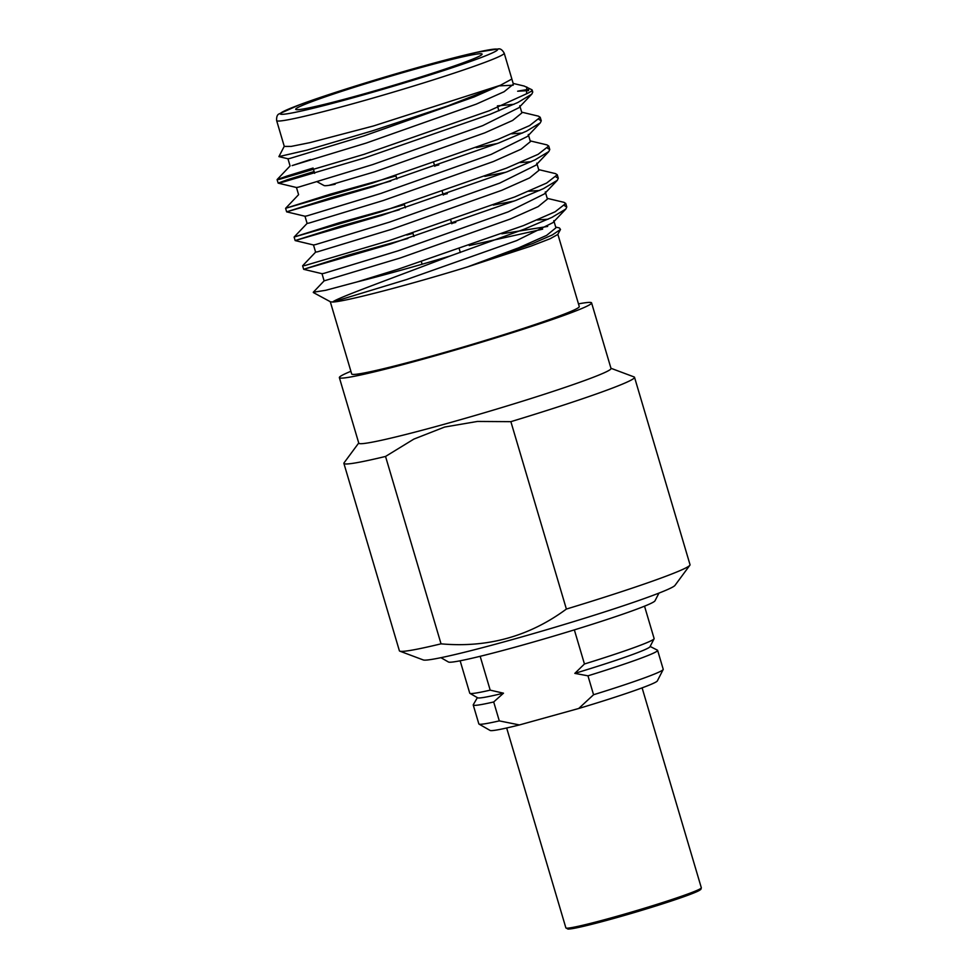 <?xml version="1.0" encoding="UTF-8"?>
<svg xmlns="http://www.w3.org/2000/svg" width="978" height="978" viewBox="0 0 978 978"><rect width="100%" height="100%" fill="white"/><g stroke="black" fill="none" stroke-linecap="round" stroke-linejoin="round"><path stroke-width="1.47" d="M460.137 660.786L469.733 693.157A96.15 4.743 -16.5 0 0 469.892 693.341A96.15 4.743 -16.5 0 0 490.198 690.15L480.161 656.299M574.355 629.881L584.453 663.989A96.15 4.743 -16.5 0 0 654.074 638.793A96.15 4.743 -16.5 0 0 654.123 638.548L644.526 606.177M469.892 693.341L477.631 697.791A89.988 4.438 -16.5 0 0 503.499 693.182L490.198 690.15M584.453 663.989L574.819 673.377A89.988 4.438 -16.5 0 0 650.003 646.727L654.074 638.793M574.819 673.377L587.961 675.822A96.15 4.743 -16.5 0 0 657.619 650.37A96.15 4.743 -16.5 0 0 657.424 650.174L650.15 646.458M477.374 697.632L473.291 704.71A96.15 4.743 -16.5 0 0 473.23 704.991A96.15 4.743 -16.5 0 0 493.694 701.972L503.499 693.182M473.23 704.991L478.841 723.903A96.15 4.743 -16.5 0 0 479 724.087A96.15 4.743 -16.5 0 0 499.293 720.884L493.694 701.972M587.961 675.822L593.56 694.735A96.15 4.743 -16.5 0 0 663.182 669.527A96.15 4.743 -16.5 0 0 663.218 669.282L657.619 650.37M479 724.087L490.112 730.456A87.311 4.303 -16.5 0 0 519.428 724.942L499.293 720.884M593.56 694.735L578.707 708.488A87.311 4.303 -16.5 0 0 657.338 680.92L663.182 669.527M578.707 708.488L519.428 724.942M350.894 371.285A131.529 6.491 -16.5 0 0 339.366 377.618L358.792 443.193A131.529 6.491 -16.5 0 0 444.953 424.061A131.529 6.491 -16.5 0 0 611.018 368.474L591.592 302.911A131.529 6.491 -16.5 0 0 578.475 303.877M358.73 442.985L344.06 462.839A151.566 7.482 -16.5 0 0 343.889 463.401A151.566 7.482 -16.5 0 0 385.54 456.445L413.865 439.098L444.648 427.044L477.447 421.445L510.871 421.665A151.566 7.482 -16.5 0 0 634.526 377.312A151.566 7.482 -16.5 0 0 634.074 376.933L610.957 368.278M510.871 421.665L566.384 609.062A151.566 7.482 -16.5 0 0 689.857 565.26A151.566 7.482 -16.5 0 0 690.028 564.709L634.526 377.312M343.889 463.401L399.391 650.798A151.566 7.482 -16.5 0 0 399.843 651.165A151.566 7.482 -16.5 0 0 441.041 643.842L385.54 456.445M399.843 651.165L423.291 659.954A131.529 6.491 -16.5 0 0 550.858 628.487A131.529 6.491 -16.5 0 0 674.979 585.394L689.857 565.26M566.384 609.062C529.33 636.421 487.557 648.011 441.041 643.842M440.931 657.681L448.45 662.008A107.825 5.318 -16.5 0 0 553.157 636.275A107.825 5.318 -16.5 0 0 654.991 600.822L658.952 593.108M339.366 377.618A131.529 6.491 -16.5 0 0 467.325 346.481A131.529 6.491 -16.5 0 0 591.592 302.911M330.283 301.713L351.689 373.963A118.68 5.856 -16.5 0 0 467.142 345.882A118.68 5.856 -16.5 0 0 579.269 306.554L557.863 234.304M553.805 220.637L555.932 227.825L546.653 235.368L518.78 247.776L467.386 266.945L531.103 246.077L550.235 238.681L557.741 234.488L560.492 229.475L552.301 234.952L532.521 243.608L467.386 266.945C407.398 285.454 343.999 301.847 332.642 302.031C336.86 297.997 391.75 278.522 450.406 255.906A134.988 6.663 -16.5 0 1 357.056 281.921L325.686 290.307L313.29 292.239M330.491 301.799L332.642 302.031L406.591 279.549L516.653 240.6L552.876 222.666L565.846 209.023L551.959 217.373L524.367 229.133L450.406 255.906M469.22 245.564L542.643 229.17M555.712 227.067L559.404 227.947L560.492 229.463M528.56 90.612L517.631 91.211A134.988 6.663 163.5 0 1 528.695 89.548M513.157 83.423L524.196 86.052L531.898 89.756A134.988 6.663 163.5 0 1 532.142 90.025A134.988 6.663 163.5 0 1 526.592 93.778L489.293 110.734L363.877 154.377L279.463 179.329L277.129 179.561L287.031 176.028L313.094 168.033M284.256 146.297L278.901 156.614L306.982 150.123L372.386 130.844L447.838 105.881L500.467 85.245L511.873 79.035L504.208 53.179A118.68 5.856 163.5 0 1 392.092 92.494A118.68 5.856 163.5 0 1 276.64 120.587C276.419 116.859 277.263 114.622 279.146 113.876L299.757 104.695C326.31 94.756 379.122 78.228 423.376 65.978L476.164 52.433L498.45 48.912C500.443 48.521 502.362 49.939 504.208 53.179M284.329 146.431L291.138 146.419L309.855 142.654L373.388 125.991L500.467 85.245L474.11 96.956L364.036 135.905L290.001 158.412L287.984 158.778L278.901 156.614M499.196 85.881L513.206 85.208M526.775 86.981L526.592 93.778M531.457 91.052L532.753 92.054L531.812 94.108L517.924 102.458L490.333 114.218L364.916 157.861L280.49 182.813L278.131 183.106L287.434 179.72L314.121 171.517M539.086 119.56L541.262 120.783L540.321 122.837L526.433 131.186L498.841 142.947L373.425 186.59L286.64 211.835L331.42 197.629L390.821 181.04M547.594 148.289L549.77 149.512L548.829 151.566L534.942 159.915L507.35 171.676L381.933 215.319L295.16 240.564L339.928 226.358L399.33 209.769M556.103 177.018L558.279 178.24L557.338 180.294L543.45 188.644L515.858 200.404L390.442 244.048L303.669 269.292L348.437 255.087L407.838 238.498M564.612 205.747L566.788 206.969L565.846 209.023M521.665 112.152L538.462 116.162L540.223 117.299L529.599 125.6L497.802 139.463L372.386 183.106L285.637 208.29L330.393 194.145L395.956 175.918M434.684 165.967L438.804 164.927M530.174 140.881L546.971 144.891L548.731 146.028L538.12 154.328L506.311 168.192L380.894 211.835L294.146 237.018L338.901 222.874L404.476 204.647M443.193 194.683L447.313 193.656M538.682 169.61L555.48 173.619L557.252 174.756L546.616 183.069L514.819 196.92L389.415 240.564L304.989 265.515L302.654 265.747L315.625 252.116M406.811 235.013L412.985 233.375M451.702 223.412L455.821 222.385M547.203 198.338L563.988 202.336L565.749 203.473L555.149 211.774L523.34 225.649L397.924 269.292L357.056 281.921M418.413 68.24A97.201 4.792 -16.5 0 0 295.698 109.316A97.201 4.792 -16.5 0 0 390.259 86.308A97.201 4.792 -16.5 0 0 482.081 54.108A97.201 4.792 -16.5 0 0 418.413 68.24M497.423 105.868L514.061 104.279M531.812 94.108L518.841 107.751L482.619 125.685L372.545 164.634L298.51 187.14L296.493 187.507L278.192 183.143M511.726 133.827L522.57 133.008M540.321 122.837L527.35 136.48L491.127 154.414L381.053 193.363L307.019 215.869L305.002 216.236L286.701 211.871M520.235 162.556L531.078 161.737M548.829 151.566L535.858 165.209L499.636 183.143L389.562 222.092L315.539 244.598L313.51 244.965L295.209 240.6M528.743 191.272L539.587 190.465M557.338 180.294L544.367 193.937L508.144 211.871L398.083 250.82L324.048 273.327L322.019 273.693L303.718 269.329M537.252 220.001L548.096 219.194M511.861 79.035L513.389 84.181L504.11 91.724L476.237 104.145L366.163 143.081L292.129 165.6L310.564 159.512M519.77 105.722L521.897 112.91L512.619 120.453L484.746 132.874L374.672 171.81L328.816 185.38M476.298 147.629L497.35 143.522M528.279 134.451L530.406 141.639L521.127 149.182L493.254 161.59L383.18 200.539L309.146 223.045L307.104 223.412L304.977 216.224M484.807 176.358L505.858 172.25M536.788 163.179L538.915 170.368L529.636 177.91L501.763 190.319L391.689 229.268L317.667 251.774L315.613 252.128L313.486 244.952M493.315 205.087L514.367 200.979M545.296 191.908L547.423 199.096L538.144 206.639L510.271 219.048L400.21 257.996L324.121 280.857L313.302 292.239M501.824 233.815L547.656 226.444M335.148 184.255A91.798 4.523 -16.5 0 1 324.024 185.527L317.324 181.896A97.201 4.792 163.5 0 1 317.263 181.871M506.665 727.987L565.883 927.902A70.624 3.484 -16.5 0 0 634.6 911.178A70.624 3.484 -16.5 0 0 701.324 887.779L642.106 687.864M699.661 889.124A69.328 3.423 163.5 0 1 634.942 912.364A69.328 3.423 163.5 0 1 568.01 928.122M423.291 66.015A113.277 5.587 -16.5 0 0 282.459 114.316A113.277 5.587 -16.5 0 0 460.919 64.792A113.277 5.587 -16.5 0 0 423.291 66.015M565.883 927.902L568.071 929.1L577.142 927.731L610.394 919.381L660.639 904.479C679.184 898.537 691.58 894.124 697.827 891.227L700.847 889.405L701.324 887.779M330.478 301.811L313.351 292.544M566.788 206.969L565.761 203.497M558.279 178.253L557.252 174.756M549.77 149.524L548.744 146.04M541.262 120.783L540.223 117.299M532.753 92.066L532.142 90.025M303.669 269.292L302.63 265.808M295.16 240.564L294.121 237.079M286.64 211.835L285.613 208.351M278.143 183.106L277.104 179.622M284.292 146.443L276.64 120.587M287.96 158.766L290.087 165.954L277.129 179.561M296.468 187.495L298.596 194.671L285.637 208.29M321.994 273.681L324.121 280.857M294.146 237.018L307.116 223.387M498.878 110.807L497.851 107.323M314.659 173.326L313.632 169.842M460.32 252.507L459.293 249.023M451.812 223.779L450.785 220.294M443.303 195.05L442.276 191.566M434.794 166.321L433.755 162.837M422.117 264.231L421.384 261.762M413.914 236.517L412.875 233.033M405.405 207.788L404.366 204.304M396.897 179.06L395.858 175.575"/></g></svg>
